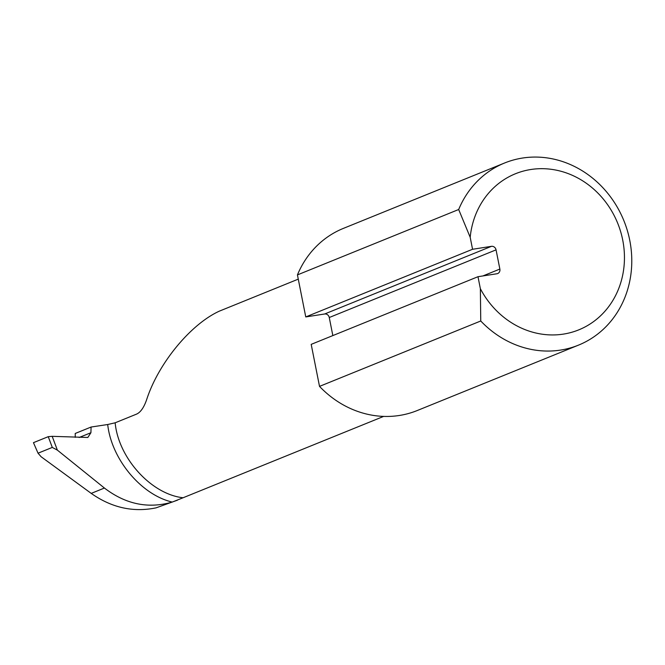 <?xml version="1.0" encoding="UTF-8"?>
<svg xmlns="http://www.w3.org/2000/svg" width="665" height="665" viewBox="0 0 665 665"><rect width="100%" height="100%" fill="white"/><g stroke="black" fill="none" stroke-linecap="round" stroke-linejoin="round"><path stroke-width="1" d="M329.258 317.513A4.214 3.807 67.9 0 0 324.661 313.988L305.759 316.931L472.557 249.275L470.188 237.289L458.675 209.508A98.279 88.852 -112.1 0 1 504.61 162.992A98.279 88.852 -112.1 0 1 623.878 220.672A98.279 88.852 -112.1 0 1 578.484 345.135L417.246 410.529A98.279 88.852 -112.1 0 1 319.516 386.382L311.195 344.362L477.994 276.707L496.896 273.764A4.214 3.807 -112.1 0 0 499.864 269.059L496.057 249.857L329.258 317.513L332.841 335.584M319.516 386.382L480.753 320.987L480.363 288.693L477.994 276.707M305.759 316.931L297.438 274.903L458.675 209.508M472.557 249.275L491.46 246.333A4.214 3.807 -112.1 0 1 496.057 249.857M115.153 422.799C118.436 458.069 151.204 494.228 183.083 497.761L172.26 502.075C141.13 494.827 111.504 459.224 107.697 424.519L115.153 422.799L136.533 414.129C140.664 412.3 144.097 407.288 146.84 399.075C158.619 363.098 190.589 324.304 219.292 311.17L298.277 279.134M297.438 274.903A98.279 88.852 -112.1 0 1 343.373 228.394L504.61 162.992M578.484 345.135A98.279 88.852 -112.1 0 1 480.753 320.987M183.083 497.761L383.639 416.406M172.26 502.075C148.27 508.983 125.66 504.303 104.413 488.035L57.373 450.13L52.294 447.42L38.038 453.198L41.097 456.73L91.221 493.388C111.62 507.736 133.233 512.557 156.067 507.852L177.472 500.171M107.697 424.519L91.088 427.038L75.22 433.472L75.236 437.329M480.363 288.693A84.239 76.159 67.9 0 0 604.793 311.411A84.239 76.159 67.9 0 0 578.45 178.353A84.239 76.159 67.9 0 0 470.188 237.289M52.294 447.42L48.246 436.672L52.178 436.331L87.838 437.47L90.914 432.724L91.088 427.038M38.038 453.198L33.458 442.666L38.038 453.198M48.246 436.672L33.458 442.666M482.89 275.942L499.864 269.059M324.661 313.988L491.46 246.333M52.178 436.331L57.373 450.13M104.413 488.035L91.221 493.388M90.914 432.724L79.143 437.495"/></g></svg>
